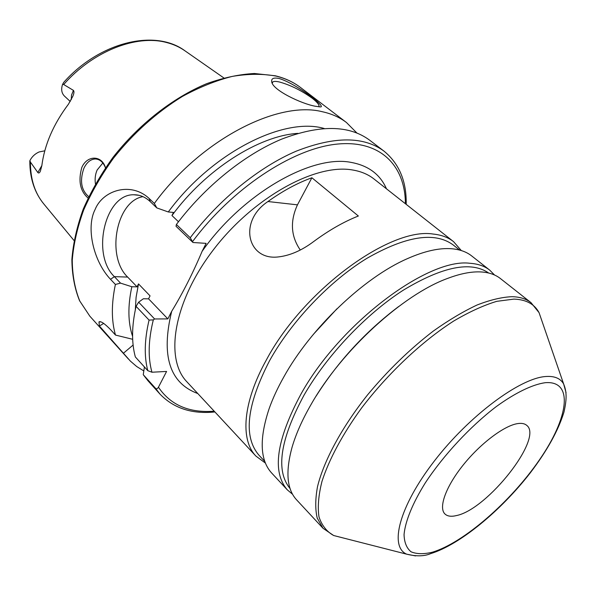 <?xml version="1.0" encoding="UTF-8"?>
<svg xmlns="http://www.w3.org/2000/svg" width="596" height="596" viewBox="0 0 596 596"><rect width="100%" height="100%" fill="white"/><g stroke="black" fill="none" stroke-linecap="round" stroke-linejoin="round"><path stroke-width="0.89" d="M63.697 84.52C92.738 51.241 136.268 34.367 166.254 42.428C173.376 44.216 179.709 47.077 185.244 51.018C155.318 28.437 99.502 42.025 63.757 82.33L62.558 84.401L63.697 84.52L73.435 90.383C74.284 91.352 74.09 93.304 72.846 96.239L68.495 104.121C53.461 124.147 44.588 144.605 41.869 165.502L40.401 171.052C39.604 172.974 38.755 173.466 37.839 172.527L41.862 165.561M44.782 150.818L39.105 151.958C35.022 153.783 31.953 156.659 29.904 160.6L30.418 162.075L37.839 172.527M88.066 198.066C80.14 191.093 78.061 180.886 81.816 167.454C87.396 154.655 102.147 155.362 105.47 167.796C103.22 162.216 99.897 159.266 95.487 158.976C90.666 159.125 86.785 162.261 83.85 168.385C79.603 180.811 81.227 190.236 88.737 196.658M70.268 101.506L64.39 96.016C61.567 93.125 60.963 89.251 62.558 84.401M517.864 423.57C504.477 425.402 480.51 443.379 463.159 465.066C445.741 486.746 438.298 507.77 444.966 513.998C447.454 516.33 451.306 516.844 456.543 515.547C487.558 509.379 543.82 437.866 526.693 425.328C524.689 423.6 521.746 423.018 517.864 423.57M494.568 275.032L489.741 270.152L471.734 255.967C466.526 251.855 459.859 249.448 451.731 248.748C439.334 247.757 424.523 251.072 407.299 258.694C363.962 277.527 310.784 328.098 283.77 377.03C277.617 387.966 272.752 398.486 269.168 408.573C259.126 438.753 259.968 460.246 271.679 473.038L287.287 489.83L292.554 494.255M489.741 270.152C484.667 266.136 478.111 263.849 470.065 263.298C428.286 257.494 339.929 323.479 300.958 394.098C276.365 439.967 271.806 471.876 287.287 489.83M531.014 302.656L500.439 278.57C495.44 274.622 488.951 272.409 480.965 271.94C471.51 271.433 460.425 273.579 447.693 278.384C402.993 294.506 341.739 350.359 311.194 404.252C302.328 419.614 295.959 433.933 292.077 447.223C285.365 471.801 286.855 489.323 296.555 499.798L323.054 528.309L317.236 518.14C315.165 509.461 315.254 498.949 317.519 486.612C323.889 460.648 341.739 427.407 367.531 394.925C387.922 370.369 409.877 349.07 433.389 331.011C448.661 320.164 463.226 311.492 477.076 305.003C490.247 299.877 501.936 297.099 512.143 296.681C519.973 296.905 526.261 298.894 531.014 302.656L539.06 312.654L542.218 321.818M461.304 250.551L453.549 241.641C448.207 237.424 441.435 234.899 433.225 234.064C390.425 226.845 303.386 290.096 266.434 359.82C242.617 402.576 240.136 439.848 255.915 456.082L265.444 463.099M488.72 273.043C471.019 260.802 442.552 266.516 403.313 290.17C366.011 314.092 326.832 355.462 304.087 395.059C280.075 439.625 275.412 470.803 290.096 488.586M358.36 216.013C343.922 221.705 329.081 230.175 313.839 241.425C301.613 250.64 289.47 255.84 277.416 257.025C247.303 259.99 238.251 221.235 267.947 201.53C282.884 190.847 297.531 182.927 311.894 177.764L358.36 216.013M313.295 334.438L336.971 308.743M264.84 461.505L259.074 455.322C243.071 436.853 246.558 405.347 269.519 360.796C291.273 321.497 329.744 281.059 366.883 258.344C406.018 235.986 434.737 231.486 453.049 244.844L459.665 250.082M316.111 396.102C338.223 361.258 365.735 331.398 398.657 306.523M311.894 177.764L297.456 204.845C289.932 221.25 290.87 236.307 300.28 250M197.812 393.561C169.577 383.079 160.875 355.656 171.7 311.298C182.801 293.038 192.925 273.065 202.089 251.363L206.141 243.369L192.977 242.498L190.251 237.73C219.254 199.287 259.379 166.85 296.272 151.153C334.527 136.179 363.784 136.186 384.048 151.168L369.565 140.127C349.032 124.944 319.694 124.624 281.535 139.181C244.762 154.468 204.979 186.414 176.386 224.491L176.036 226.286L192.977 242.498M171.7 311.298L167.849 318.897L148.568 298.834L150.043 295.862L138.51 283.912L137.065 286.862L127.656 277.073C105.939 256.526 116.198 201.023 142.958 196.65M324.142 128.475C283.77 116.615 211.818 152.68 168.288 211.96L173.481 212.437L171.961 215.551L178.472 221.742M154.595 318.964L138.644 302.172L136.074 306.344L149.067 320.089L153.314 319.881L154.595 318.964L167.849 318.897M153.314 319.881C148.307 340.204 147.86 357.652 151.95 372.224L166.589 371.442L158.447 387.206C170.605 405.116 189.193 413.11 214.21 411.203M138.995 195.309L133.876 194.773C139.829 194.698 145.305 196.993 150.289 201.664L156.822 207.915L168.288 211.96M150.289 201.664L149.156 198.498L154.334 203.437L156.822 207.915M176.386 224.491L190.251 237.73M103.704 323.412L99.39 326.005L130.382 361.109L136.715 366.54L143.815 370.943M99.39 326.005L98.973 321.915C100.62 320.797 104.568 323.464 110.834 329.931L115.497 335.071L132.677 339.295M149.156 198.498C130.852 181.333 102.743 190.295 95.107 209.487C85.742 227.59 93.505 261.435 110.528 279.315L115.393 284.456C111.318 303.818 111.355 320.685 115.497 335.071M356.848 132.968L346.462 122.515C339.75 117.382 331.734 113.791 322.421 111.75C277.997 100.247 200.77 139.613 154.334 203.437M315.224 106.222C301.621 103.875 272.074 89.929 271.702 81.585C271.255 78.441 273.735 77.413 279.137 78.516C296.13 83.477 328.865 108.569 319.784 106.84L315.224 106.222M29.904 160.6L29.815 161.151C29.837 178.435 34.575 192.799 44.037 204.234C34.926 193.365 30.389 179.307 30.418 162.075M102.825 163.013L97.133 170.024C95.271 174.33 94.704 178.949 95.442 183.866M136.074 306.344C131.686 325.788 131.44 342.655 135.344 356.952L147.801 370.675C144.053 356.445 144.47 339.586 149.067 320.089M144.418 366.95L143.256 374.69L155.511 388.294C156.435 389.181 157.411 388.815 158.447 387.206M143.256 374.69L147.89 380.658L160.071 394.194L155.511 388.294M133.117 345.032L123.715 353.003M115.393 284.456L120.541 283.13L131.843 286.743C127.693 306.001 127.939 322.54 132.588 336.36M151.95 372.224L147.801 370.675M171.961 215.551C205.672 169.428 258.902 135.724 297.858 133.37M131.843 286.743L137.065 286.862M135.314 309.764L136.097 297.24L138.51 283.912M138.644 302.172L143.345 298.767L148.568 298.834M120.541 283.13L114.38 276.648L110.528 279.315M133.876 194.773C105.015 193.782 91.032 254.455 114.38 276.648L127.656 277.073M272.283 83.231L272.737 82.017C273.765 81.205 276.045 81.205 279.584 82.024C290.587 85.116 301.449 90.51 312.177 98.198C317.4 102.251 319.635 105.127 318.875 106.818M73.435 90.383L71.505 95.114L71.267 99.733M545.102 382.714C532.347 384.547 515.227 392.816 496.043 406.755C470.162 426.557 443.469 455.269 425.343 482.82C412.611 503.21 405.295 521.247 404.051 534.508C404.289 542.42 406.621 548.178 411.039 551.784C416.522 554.109 423.518 554.28 432.033 552.306C463.427 543.105 510.876 501.601 539.566 459.687C568.539 417.818 574.142 380.173 545.102 382.714M566.058 392.615L563.63 383.951C560.434 378.333 554.436 375.86 545.631 376.523C519.787 378.199 468.992 415.911 434.141 461.289C399.097 506.645 389.069 546.763 406.733 554.191L415.591 555.912M431.809 552.611L435.438 551.218M513.938 299.11C526.112 299.535 534.485 304.049 539.06 312.654L563.63 383.951C566.505 391.11 567.161 397.867 563.995 412.022C558.325 430.521 547.046 450.852 530.157 473.015C500.826 510.765 459.762 544.737 430.625 553.639C424.337 556.344 416.373 556.53 406.733 554.191L333.663 535.521C326.712 531.625 321.825 525.411 318.994 516.881C317.504 507.047 318.495 495.231 321.967 481.434C328.977 459.568 342.618 434.082 361.556 408.044C387.922 373.387 421.998 341.337 453.772 320.991C469.343 311.827 483.691 305.271 496.796 301.33L513.938 299.11M453.549 241.641L373.96 178.956C368.119 174.345 360.938 171.343 352.415 169.957C315.582 163.386 253.807 197.045 213.703 249.404C173.391 301.665 164.399 358.77 186.95 381.872L255.915 456.082M343.095 537.927L333.663 535.521L323.054 528.309M297.456 204.845L267.947 201.53M386.476 188.82C380.196 174.457 368.507 165.666 351.409 162.455C312.08 154.178 242.728 193.35 202.089 251.363M405.399 203.72C405.243 165.517 380.241 139.285 335.995 144.217C291.943 149.052 232 188.507 192.65 241.469M128.453 359.075L89.825 316.171L79.797 301.055C74.947 289.127 72.436 275.553 72.25 260.34C73.509 244.375 77.301 227.627 83.634 210.083C91.389 192.389 101.357 175.06 113.545 158.096C133.601 132.953 156.524 112.421 182.316 96.485C199.302 87.239 215.968 80.542 232.298 76.392C248.13 73.755 262.68 73.643 275.955 76.072C285.395 78.381 293.597 82.203 300.555 87.523L346.462 122.515M44.037 204.234L74.008 240.493M89.825 316.171L79.559 300.704C74.627 288.553 72.071 274.823 71.878 259.521C73.129 243.511 76.899 226.756 83.187 209.256C90.897 191.621 100.806 174.367 112.912 157.486C138.689 124.504 172.825 97.811 206.574 83.716C223.314 77.718 239.264 74.314 254.432 73.502L275.292 75.781M185.244 51.018L223.813 77.92M97.23 159.206L95.487 158.976M275.508 75.834C285.082 78.188 293.426 82.084 300.555 87.523M406.196 204.346C406.651 181.452 399.268 163.729 384.048 151.168M100.799 321.9L98.973 321.915M214.903 411.948C192.106 414.272 173.831 408.357 160.071 394.194M272.23 83.12L271.702 81.585M272.737 82.017L272.283 82.926"/></g></svg>
